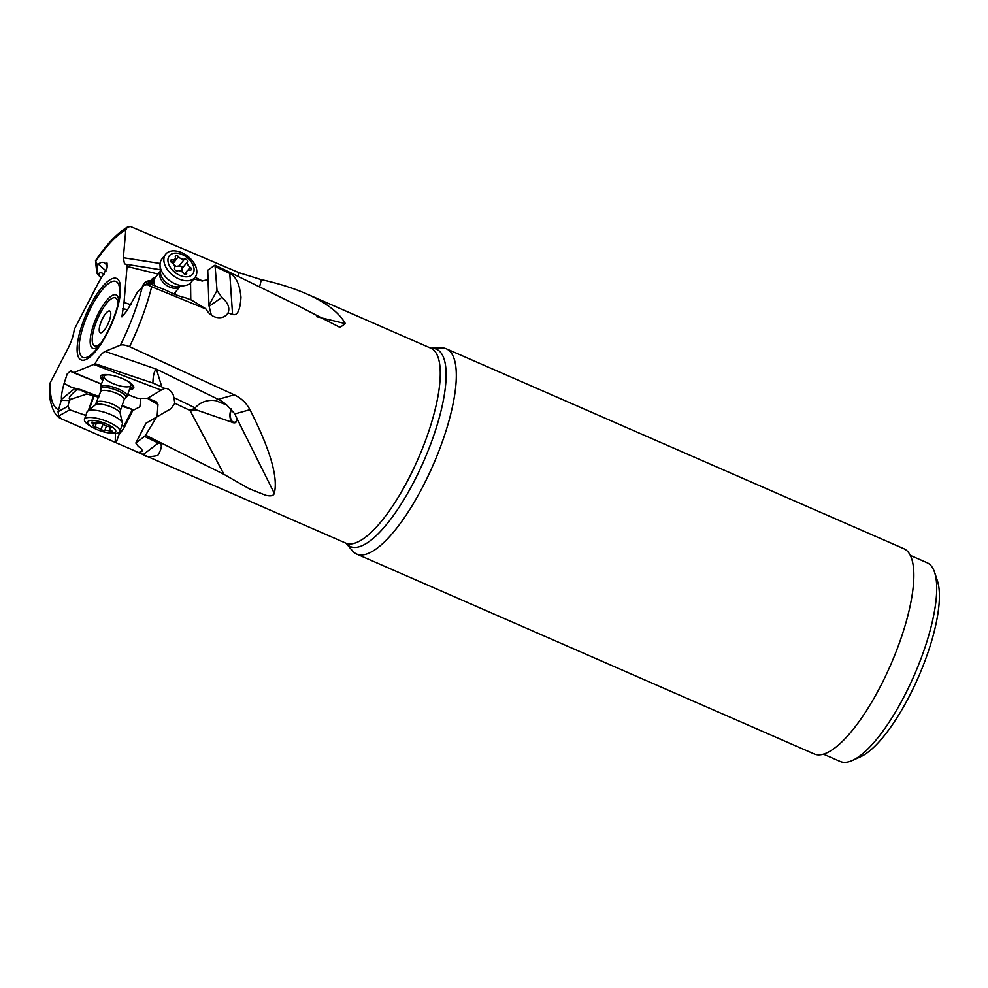 <?xml version="1.0" encoding="UTF-8"?>
<svg xmlns="http://www.w3.org/2000/svg" width="988" height="988" viewBox="0 0 988 988"><rect width="100%" height="100%" fill="white"/><g stroke="black" fill="none" stroke-linecap="round" stroke-linejoin="round"><path stroke-width="1.48" d="M232.575 314.555L229.772 273.417C230.723 274.429 238.96 276.158 240.973 297.302C239.689 317.58 233.909 314.517 232.575 314.555L228.08 312.9L227.45 313.863M431.472 348.369L431.509 348.369A107.667 33.098 -66.4 0 1 432.769 438.339A107.667 33.098 -66.4 0 1 361.571 545.919A107.667 33.098 113.6 0 1 346.257 543.462L345.639 543.079A106.346 32.69 -66.4 0 0 356.767 542.449A106.346 32.69 -66.4 0 0 424.371 443.563A106.346 32.69 -66.4 0 0 430.805 348.171L306.206 293.732C325.941 302.439 338.995 312.418 345.38 323.644L339.971 327.386L297.759 305.601L215.001 265.117L217.027 290.46L221.818 297.425C227.969 302.6 230.056 307.75 228.08 312.9C225.35 317.099 221.25 318.556 215.755 317.272C211.556 315.938 208.32 313.196 206.047 309.059L151.67 286.742A106.346 32.69 113.6 0 1 129.564 346.702L234.23 394.829C241.183 398.09 246.42 403.055 249.939 409.699C270.193 449.54 278.307 477.426 274.293 493.358C273.565 495.828 270.7 496.47 265.686 495.26L249.285 488.788L224.004 474.388L145.631 435.177L144.557 436.4L158.376 443.044C162.477 443.637 162.279 447.786 157.784 455.505C149.645 457.16 144.804 456.827 143.285 454.517L158.376 443.044M306.206 293.732C293.387 288.15 278.431 283.445 261.351 279.629L259.609 286.891M229.772 273.417L215.409 266.624M221.818 297.425L209.135 306.317L211.333 315.123M160.266 269.687L127.242 264.463L124.031 302.452L121.907 316.876L127.069 310.627L137.431 292.201L144.446 284.668L149.287 283.655L165.441 289.978C173.9 294.214 180.52 296.783 185.287 297.709L191.61 300.13L205.121 308.38M143.593 285.31L147.323 284.692L151.67 286.742M129.564 346.702C125.476 345.034 122.426 344.516 120.425 345.145L105.16 351.407C102.036 352.975 98.652 357.076 95.033 363.708L93.749 364.436L161.217 390.099L147.508 398.337L137.764 398.386L147.508 398.337M127.242 264.463L124.488 263.895L123.352 257.732L125.785 229.957L127.316 227.154L130.54 226.524L239.022 272.7L261.017 279.555M96.812 272.589L95.552 260.807L97.454 265.006L98.355 264.191C100.912 261.968 103.258 261.734 105.37 263.512L107.075 263.067L107.112 267.933L98.528 282.568L74.273 329.412C73.557 335.216 71.469 341.552 68.036 348.431L50.339 382.467L49.4 385.938L49.882 398.312C52.08 409.934 55.859 416.738 61.231 418.751L58.737 415.985L58.045 411.724L61.503 399.362C61.108 396.398 61.985 391.087 64.109 383.43L67.246 373.797L71.025 370.586L71.754 371.945L73.989 372.55L93.749 364.436M124.031 302.452L131.021 304.798M190.573 282.963L190.783 299.809M127.18 266.488L158.092 274.047M150.88 280.493A17.636 11.399 38.1 0 0 143.877 283.704A17.636 11.399 38.1 0 0 142.494 286.508M171.109 408.624L146.002 423.247L135.813 443.044L138.32 446.453C141.346 448.429 142.568 450.034 141.988 451.294L138.765 452.553L143.285 454.517M138.765 452.553L116.164 442.809L118.622 435.276L124.167 427.779L133.108 409.748L122.179 405.438M115.398 433.423L115.25 442.414L116.164 442.809M115.25 442.414L61.701 418.974M217.027 290.46L208.962 305.378L207.739 270.206L215.001 265.117M208.962 305.378L209.135 306.317M208.06 279.567L202.108 281L193.821 278.925M122.648 308.701L127.773 309.652M852.397 760.464L860.585 756.759A101.406 31.171 -66.4 0 0 929.338 648.412A101.406 31.171 -66.4 0 0 937.427 580.858L934.599 572.336A108.47 33.333 113.6 0 1 925.929 644.584A108.47 33.333 113.6 0 1 852.397 760.464A108.47 33.333 113.6 0 1 840.208 761.476L823.449 754.165M910.306 555.38L927.053 562.703A108.47 33.333 113.6 0 1 934.599 572.336M356.668 554.058L814.186 753.955A111.99 34.419 -66.4 0 0 825.894 753.288A111.99 34.419 -66.4 0 0 897.092 649.165A111.99 34.419 -66.4 0 0 903.859 548.711L446.341 348.813A111.99 34.419 113.6 0 1 439.574 449.256A111.99 34.419 113.6 0 1 368.376 553.391A111.99 34.419 113.6 0 1 356.668 554.058A111.99 34.419 113.6 0 1 352.42 550.81L346.257 543.474M430.805 348.171L441.08 347.899A111.99 34.419 113.6 0 1 446.341 348.813M231.563 409.18A8.818 4.767 -80.7 0 0 233.81 422.222A8.818 4.767 -80.7 0 0 234.909 422.172A8.818 4.767 -80.7 0 0 236.453 421.357M233.044 422.728A9.522 5.15 99.3 0 1 231.266 408.859M215.779 400.683L213.038 400.362C205.763 400.189 199.786 402.709 195.118 407.921L194.71 408.699L196.427 409.946L233.415 422.741C236.428 423.284 237.318 421.296 236.083 416.775L234.872 413.935L226.857 405.092L215.779 400.683A14.104 5.261 116 0 1 218.187 399.337A42.323 37.272 -105.7 0 1 226.857 405.092M224.004 474.388L190.338 411.07L196.6 409.995M161.217 390.099L164.724 388.445C167.787 388.025 170.677 390.285 173.394 395.249L174.876 403.277L189.153 410.069L194.71 408.699M164.724 388.445L161.822 386.913L156.425 369.166C154.239 370.883 153.066 375.514 152.905 383.048L95.033 363.708M190.338 411.07L189.153 410.069M156.882 416.528L145.631 435.177M170.912 408.748L174.876 403.277M144.557 436.4L135.813 443.044M157.858 404.29A14.104 1.531 29.4 0 1 151.547 400.819A14.104 1.531 29.4 0 1 147.867 398.572M157.129 416.393L157.969 404.524L156.302 401.82L148.496 398.596M140.852 398.51L139.851 406.846L132.688 410.563M73.989 372.55L101.48 384.036M137.764 398.386L127.699 394.558L137.826 398.448M129.403 389.593A17.636 5.162 -161 0 0 133.751 387.815A17.636 5.162 -161 0 0 133.713 386.617A17.636 5.162 -161 0 0 116.917 376.601A17.636 5.162 -161 0 0 100.393 376.342A17.636 5.162 -161 0 0 100.43 377.54A17.636 5.162 -161 0 0 102.727 380.417M98.961 396.583L81.028 389.754L79.559 389.988L79.559 389.321L81.028 389.754M64.109 383.43L71.791 387.481L79.559 389.321M101.443 384.147L71.754 371.945M121.907 406.216L133.108 409.748M85.833 415.454L69.765 409.847L67.876 406.253L69.469 400.473L70.951 399.251L86.932 394.014C86.932 393.212 84.956 391.989 81.028 390.359M86.932 394.014L98.726 397.238M132.281 409.835L124.043 425.84L121.796 425.84M124.043 425.84L124.167 427.779M96.836 272.824L97.8 274.664L97.454 265.006M97.8 274.664L98.998 275.714C98.689 272.392 100.48 271.885 104.37 274.17M107.531 265.957L105.37 263.512M98.998 275.714L101.653 277.69M69.469 400.473L61.651 400.362M70.951 399.251C67.443 399.288 69.395 396.102 76.792 389.692L74.73 388.457L61.503 399.362M73.977 388.049L74.73 388.457M76.792 389.692L79.559 389.988M161.822 386.913L152.905 383.048M102.937 379.787A17.636 5.162 19 0 1 100.653 376.91A17.636 5.162 19 0 1 100.541 376.045M133.825 387.481A17.636 5.162 19 0 1 129.626 388.963M129.947 388.037A15.87 4.644 -161 0 0 131.058 387.728A15.87 4.644 -161 0 0 128.576 381.701M108.235 374.711A15.87 4.644 -161 0 0 103.53 375.156A15.87 4.644 -161 0 0 103.258 378.873M129.724 386.444A14.104 4.125 19 0 1 114.028 383.986A14.104 4.125 19 0 1 104.148 376.28A14.104 4.125 19 0 1 105.259 375.279A14.104 4.125 -161 0 1 109.606 374.897M100.467 388.025A14.104 4.125 19 0 1 100.418 387.827A14.104 4.125 19 0 1 100.443 387.061A14.104 4.125 19 0 1 113.657 387.259A14.104 4.125 19 0 1 127.094 395.274A14.104 4.125 19 0 1 127.131 396.237L130.836 385.444A14.104 4.125 -161 0 0 127.378 380.998M143.717 283.914A17.636 11.399 -141.9 0 1 150.547 280.925M149.225 282.605A15.87 10.263 38.1 0 0 146.977 283.47M101.505 332.635A11.819 3.631 -66.4 0 0 108.606 322.668A11.819 3.631 -66.4 0 0 110.273 311.516A11.819 3.631 -66.4 0 0 108.495 311.121A11.819 3.631 -66.4 0 0 100.615 323.125A11.819 3.631 -66.4 0 0 100.974 332.783A11.819 3.631 -66.4 0 0 101.505 332.635M127.131 396.237A14.104 4.125 19 0 1 126.674 396.855L125.315 397.979A13.177 3.853 19 0 0 125.711 396.509A13.177 3.853 -161 0 0 112.052 388.692A13.177 3.853 -161 0 0 100.801 389.544L100.418 387.827M122.327 422.926A18.698 5.471 19 0 1 122.401 423.185A18.698 5.471 19 0 1 122.364 424.198L119.844 431.534A18.698 5.471 -161 0 0 119.807 430.262A18.698 5.471 19 0 0 100.06 419.085A18.698 5.471 19 0 0 84.486 419.381L87.006 412.045A18.698 5.471 19 0 1 87.599 411.23A18.698 5.471 19 0 1 106.099 412.823A18.698 5.471 19 0 1 122.327 422.926M92.958 427.582A14.82 4.335 19 0 1 87.734 422.926A14.82 4.335 19 0 1 100.047 421.678A14.82 4.335 19 0 1 115.707 430.546A14.82 4.335 19 0 1 108.112 432.793A14.82 4.335 19 0 1 92.958 427.582L91.106 426.532A18.698 5.471 -161 0 1 84.511 420.653A18.698 5.471 19 0 1 84.486 419.381M111.101 427.767L108.433 426.433A4.891 1.433 19 0 1 102.431 423.729L98.689 422.703A4.891 1.433 19 0 1 93.452 422.345L91.242 422.222L91.97 423.012A4.891 1.433 19 0 1 93.687 424.544A4.891 1.433 19 0 1 93.699 424.877A4.891 1.433 19 0 1 92.749 425.346L95.009 427.038A4.891 1.433 19 0 1 101.011 429.743L104.753 430.756A4.891 1.433 19 0 1 109.989 431.114L112.2 431.237L111.471 430.459A4.891 1.433 19 0 1 109.742 428.594A4.891 1.433 19 0 1 110.705 428.113L111.101 427.767M108.112 432.793L110.224 433.102A18.698 5.471 -161 0 0 119.844 431.534M150.287 284.05A14.104 9.127 -141.9 0 1 151.633 279.53A14.104 9.127 -141.9 0 1 155.647 277.171M175.172 292.497A14.104 9.127 -141.9 0 1 175.012 294.399M191.227 282.222A18.698 12.091 -141.9 0 1 185.695 285.396A18.698 12.091 -141.9 0 1 161.822 271.552A18.698 12.091 -141.9 0 1 160.044 265.266A18.698 12.091 -141.9 0 1 161.822 259.14L165.638 254.262A18.698 12.091 -141.9 0 1 172.863 250.878A18.698 12.091 -141.9 0 1 195.044 264.932A18.698 12.091 38.1 0 1 195.044 277.356L191.227 282.222M195.044 277.356A18.698 12.091 38.1 0 1 180.347 279.518A18.698 12.091 38.1 0 1 165.651 266.686A18.698 12.091 -141.9 0 1 165.638 254.262M169.356 265.661A14.82 9.584 -141.9 0 1 175.086 253.126A14.82 9.584 -141.9 0 1 192.66 264.265A14.82 9.584 -141.9 0 1 186.942 276.801A14.82 9.584 -141.9 0 1 169.356 265.661M187.325 260.573A2.062 1.334 38.1 0 0 184.497 259.103A4.891 3.162 -141.9 0 1 178.445 256.633A2.062 1.334 38.1 0 0 175.481 255.892A2.062 1.334 38.1 0 0 175.321 256.818A4.891 3.162 -141.9 0 1 174.95 259.029A4.891 3.162 -141.9 0 1 172.023 259.844A2.062 1.334 38.1 0 0 170.788 260.19A2.062 1.334 38.1 0 0 171.838 262.685A4.891 3.162 -141.9 0 1 174.32 265.364A4.891 3.162 -141.9 0 1 174.58 268.18A2.062 1.334 38.1 0 0 175.321 270.169A2.062 1.334 38.1 0 0 177.519 270.836A4.891 3.162 -141.9 0 1 183.57 273.293A2.062 1.334 38.1 0 0 186.534 274.034A2.062 1.334 38.1 0 0 186.695 273.108A4.891 3.162 -141.9 0 1 187.078 270.897A4.891 3.162 -141.9 0 1 190.005 270.082A2.062 1.334 38.1 0 0 191.227 269.736A2.062 1.334 38.1 0 0 191.227 268.378A2.062 1.334 38.1 0 0 190.19 267.242A4.891 3.162 -141.9 0 1 187.436 261.758A2.062 1.334 38.1 0 0 187.325 260.573M171.294 261.869L173.394 264.018M174.221 265.179L176.37 266.389L179.174 265.871L184.497 259.103M179.174 265.871L182.274 266.995L181.916 271.762M183.953 273.701L184.67 273.96M147.323 284.692L149.287 283.655M142.358 286.656A99.294 30.517 113.6 0 1 120.425 345.145M95.861 261.116A99.294 30.517 113.6 0 1 125.785 229.957M58.329 409.798A99.294 30.517 113.6 0 1 50.339 382.467M85.709 359.632A44.423 13.659 -66.4 0 0 116.176 312.023A44.423 13.659 -66.4 0 0 111.99 278.752A44.423 13.659 -66.4 0 0 81.522 326.361A44.423 13.659 -66.4 0 0 85.709 359.632M160.105 263.475L123.352 257.732M202.602 281L195.081 277.319M238.293 276.467L239.022 272.7M345.38 323.644L316.765 316.728M274.293 493.358L236.083 416.775M234.872 413.935L249.939 409.699M105.16 351.407L156.425 369.166L218.187 399.337L234.23 394.829M174.357 397.781L195.118 407.921M58.737 415.985L69.765 409.847M106.049 270.922L98.355 264.191M67.876 406.253L58.045 411.724M88.315 410.638L93.267 396.225M89.167 409.934L93.823 396.361M87.166 357.162A41.434 12.733 113.6 0 1 83.264 326.126A41.434 12.733 113.6 0 1 111.681 281.716A41.434 12.733 113.6 0 1 119.474 295.585C118.288 310.998 106.049 339.02 95.54 350.357A41.434 12.733 113.6 0 1 87.166 357.162M98.911 346.146A29.146 8.954 113.6 0 1 95.799 348.159A29.146 8.954 113.6 0 1 93.057 326.324A29.146 8.954 113.6 0 1 113.04 295.091A29.146 8.954 113.6 0 1 118.671 300.92M101.245 342.787A26.17 8.04 113.6 0 1 97.256 345.701A26.17 8.04 113.6 0 1 94.799 326.102A26.17 8.04 113.6 0 1 112.743 298.055A26.17 8.04 113.6 0 1 117.794 304.922M96.91 402.548A12.412 3.631 19 0 1 108.544 402.721A12.412 3.631 19 0 1 120.363 409.773A12.412 3.631 19 0 1 120.388 410.613L120.215 413.392A13.363 3.915 19 0 0 120.166 413.206A13.363 3.915 19 0 0 108.569 405.982A13.363 3.915 19 0 0 95.342 404.833L100.665 391.631A12.412 3.631 -161 0 1 112.286 391.804A12.412 3.631 -161 0 1 124.118 398.856A12.412 3.631 19 0 1 124.142 399.708L125.315 397.979M122.401 423.185L120.215 413.392A13.363 3.915 19 0 1 120.24 413.564M110.446 429.768L109.989 431.114M106.432 425.902L104.753 430.756M102.925 424.173L101.011 429.743M96.367 423.074L95.009 427.038M92.304 422.049L91.97 423.012M175.012 292.695A13.177 8.522 -141.9 0 1 174.567 294.214M179.865 286.52L174.592 293.251A12.412 8.027 -141.9 0 1 173.925 293.942M179.791 286.532A12.412 8.027 -141.9 0 1 170.022 287.261A12.412 8.027 -141.9 0 1 160.748 278.925A12.412 8.027 -141.9 0 1 160.34 271.268M160.34 271.181L155.054 277.912A12.412 8.027 38.1 0 0 154.918 285.853M155.487 277.369A13.177 8.522 38.1 0 0 152.041 284.729M185.695 285.396L178.717 286.742A13.363 8.645 -141.9 0 1 161.662 276.85A13.363 8.645 -141.9 0 1 160.389 272.355L160.044 265.266M178.445 256.633L173.122 263.413M182.113 268.526L187.436 261.758M187.757 270.329L190.19 267.242M185.67 274.417L186.695 273.108M170.739 261.474L172.023 259.844M345.639 543.079L135.06 451.071M96.787 272.676L95.503 260.746C106.494 244.456 117.177 233.193 127.563 226.993M100.443 387.061L104.148 376.28M120.388 410.613L124.142 399.708M100.665 391.631L100.801 389.544M95.342 404.833L87.599 411.23M110.273 427.063L109.742 428.594M94.453 422.666L93.699 424.877M151.633 279.53L148.558 283.457M184.546 274.108L187.078 270.897M171.986 262.796L174.95 259.029"/></g></svg>
